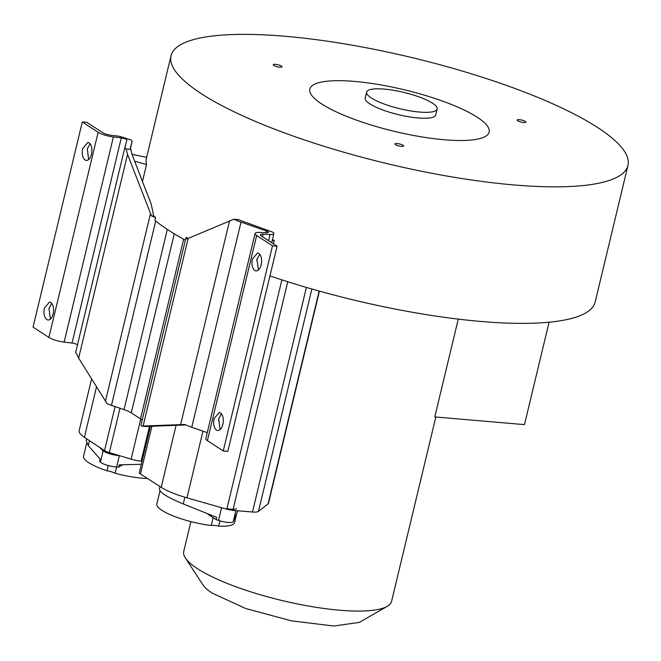<?xml version="1.0" encoding="UTF-8"?>
<svg xmlns="http://www.w3.org/2000/svg" width="661" height="661" viewBox="0 0 661 661"><rect width="100%" height="100%" fill="white"/><g stroke="black" fill="none" stroke-linecap="round" stroke-linejoin="round"><path stroke-width="0.99" d="M437.161 109.04L435.739 114.964A36.264 8.403 -166.5 0 1 418.091 117.972A36.264 8.403 -166.5 0 1 369.854 103.876A36.264 8.403 -166.5 0 1 365.211 98.035L366.632 92.11A36.264 8.403 -166.5 0 1 393.733 90.326A36.264 8.403 -166.5 0 1 432.509 103.207A36.264 8.403 -166.5 0 1 437.161 109.04A36.264 8.403 -166.5 0 1 410.06 110.825A36.264 8.403 -166.5 0 1 371.284 97.944A36.264 8.403 -166.5 0 1 366.632 92.11M354.693 81.435A92.226 21.375 -166.5 0 1 477.333 117.294A92.226 21.375 -166.5 0 1 444.283 139.768A92.226 21.375 -166.5 0 1 321.643 103.917A92.226 21.375 -166.5 0 1 354.693 81.435M272.415 239.72A234.952 54.45 13.5 0 0 274.249 240.356L273.414 243.818M201.159 93.573A234.952 54.45 13.5 0 0 452.38 176.983A234.952 54.45 13.5 0 0 627.95 165.457A234.952 54.45 13.5 0 0 597.817 127.639A234.952 54.45 13.5 0 0 346.595 44.229A234.952 54.45 13.5 0 0 171.025 55.755A234.952 54.45 13.5 0 0 201.159 93.573M155.591 217.585A14.154 3.28 -166.5 0 1 151.41 215.8L153.699 215.998A234.952 54.45 13.5 0 0 155.591 217.585L154.93 220.344A234.952 54.45 13.5 0 0 168.381 230.111A234.952 54.45 13.5 0 0 185.377 240.174L186.038 237.415A234.952 54.45 13.5 0 0 187.906 238.423M269.952 275.893A234.952 54.45 13.5 0 0 595.173 301.994L627.95 165.457M395.493 144.635A4.487 1.041 -166.5 0 1 394.914 143.916A4.487 1.041 -166.5 0 1 398.269 143.693A4.487 1.041 -166.5 0 1 403.07 145.288A4.487 1.041 -166.5 0 1 403.648 146.015A4.487 1.041 -166.5 0 1 400.293 146.23A4.487 1.041 -166.5 0 1 395.493 144.635M273.852 65.439A4.487 1.041 -166.5 0 1 273.282 64.712A4.487 1.041 -166.5 0 1 276.637 64.497A4.487 1.041 -166.5 0 1 281.437 66.092A4.487 1.041 -166.5 0 1 282.016 66.811A4.487 1.041 -166.5 0 1 278.653 67.034A4.487 1.041 -166.5 0 1 273.852 65.439M517.745 120.765A4.487 1.041 -166.5 0 1 517.166 120.038A4.487 1.041 -166.5 0 1 520.521 119.823A4.487 1.041 -166.5 0 1 525.33 121.409A4.487 1.041 -166.5 0 1 525.9 122.136A4.487 1.041 -166.5 0 1 522.545 122.359A4.487 1.041 -166.5 0 1 517.745 120.765M190.905 521.612L183.733 551.456A106.875 24.771 13.5 0 0 185.353 557.909A106.875 24.771 13.5 0 0 197.441 568.658A106.875 24.771 13.5 0 0 299.392 604.336A106.875 24.771 13.5 0 0 387.214 606.377A106.875 24.771 13.5 0 0 391.576 601.353L435.839 417.017M549.068 322.213L524.479 424.626L434.781 416.926L458.263 319.114M233.911 219.221L238.662 219.634A20.565 4.767 -166.5 0 0 243.388 221.501L272.646 232.127A9.502 2.206 -166.5 0 1 273.869 233.655A9.502 2.206 -166.5 0 1 270.085 234.506L263.103 234.168A6.907 1.603 13.5 0 0 260.36 234.779A6.907 1.603 13.5 0 0 261.244 235.894L277.083 246.206L272.497 245.809L256.658 235.498A12.336 2.859 -166.5 0 1 255.072 233.515A12.336 2.859 -166.5 0 1 259.988 232.416L266.961 232.755L268.581 232.391L268.06 231.738A4.073 0.942 13.5 0 0 266.4 230.978L241.017 222.121A26.002 6.023 -166.5 0 1 233.911 219.221L186.914 238.918A14.154 3.28 -166.5 0 1 186.038 237.415M185.353 557.909L202.944 584.878A82.774 19.186 13.5 0 0 212.313 593.198L245.834 608.55L291.278 620.828L333.739 626.017L359.295 622.406L387.214 606.377M77.593 345.257L77.073 344.588A4.073 0.942 -166.5 0 0 72.049 343.051L64.134 342.109A12.336 2.859 13.5 0 1 48.889 337.424L33.05 327.112L82.303 121.963L86.888 122.359L102.728 132.671A6.907 1.603 13.5 0 0 111.263 135.29L119.17 136.232L130.911 139.835A9.502 2.206 -166.5 0 1 132.134 141.371L130.333 147.965M151.41 215.8L127.556 154.344L126.069 148.998A26.002 6.023 -166.5 0 1 125.061 146.668A26.002 6.023 -166.5 0 1 125.069 146.626L126.846 140.107L126.325 139.446A4.073 0.942 13.5 0 0 121.294 137.901L113.386 136.959A12.336 2.859 -166.5 0 1 98.142 132.283L82.303 121.963M221.443 413.794L218.675 419.033L220.088 429.592M216.42 430.047C213.908 427.783 213.123 423.974 214.081 418.636L219.245 412.489L220.526 412.951A9.039 4.801 94.9 0 1 223.104 423.147A9.039 4.801 94.9 0 1 217.7 430.501A9.039 4.801 94.9 0 1 216.42 430.047M259.756 254.229L256.98 259.476L258.393 270.035M254.733 270.481C252.213 268.217 251.428 264.417 252.395 259.079L257.55 252.932L258.831 253.386A9.039 4.801 94.9 0 1 261.409 263.59A9.039 4.801 94.9 0 1 256.005 270.944A9.039 4.801 94.9 0 1 254.733 270.481M51.74 303.283L48.964 308.522L50.376 319.089M46.708 319.536C44.196 317.272 43.411 313.471 44.378 308.133L49.534 301.986L50.814 302.441A9.039 4.801 94.9 0 1 53.392 312.636A9.039 4.801 94.9 0 1 47.989 319.99A9.039 4.801 94.9 0 1 46.708 319.536M90.045 143.726L87.269 148.965L88.681 159.524M85.021 159.979C82.501 157.715 81.724 153.914 82.683 148.568L87.847 142.429L89.119 142.883A9.039 4.801 94.9 0 1 91.697 153.079A9.039 4.801 94.9 0 1 86.294 160.433A9.039 4.801 94.9 0 1 85.021 159.979M119.377 455.636L115.13 473.226A9.039 2.09 13.5 0 0 106.942 470.756L108.197 465.542M86.657 443.283L83.559 456.214A39.941 9.254 13.5 0 0 106.942 470.756M115.13 473.226A39.941 9.254 13.5 0 0 147.428 478.481M159.995 490.842L156.855 503.938A39.941 9.254 13.5 0 0 211.256 525.503L213.139 517.654M219.948 520.868L218.684 526.139A39.941 9.254 13.5 0 0 234.531 522.587L236.845 512.953M218.684 526.139A9.039 2.09 13.5 0 0 211.256 525.503M86.674 438.83L86.227 440.697L88.285 445.621L100.1 459.04L99.588 461.353L100.422 462.113L103.157 450.719L99.224 447.109M119.277 455.603A10.84 2.512 -166.5 0 1 103.157 450.719M122.806 464.741L118.658 467.104L116.642 467.005A10.84 2.512 -166.5 0 1 100.422 462.113M118.658 467.104L119.286 464.823L141.322 464.303M208.355 514.01L208.256 514.473L216.221 519.653L218.51 520.422A10.84 2.512 13.5 0 0 233.226 521.686L237.861 510.788M159.574 488.529C158.78 491.916 166.679 497.064 183.262 503.946L216.676 517.348L216.221 519.653M226.963 508.598A10.84 2.512 13.5 0 0 236.398 508.466M125.053 146.709L75.817 351.768A26.002 6.023 13.5 0 0 75.808 351.809A26.002 6.023 13.5 0 0 76.734 354.065L78.634 358.13L107.09 403.631A14.154 3.28 13.5 0 0 111.445 405.367L124.037 409.605A16.269 3.768 -166.5 0 1 131.283 412.844L140.512 418.851A16.269 3.768 -166.5 0 1 142.148 420.214M255.072 233.515L205.819 438.656A12.336 2.859 13.5 0 0 207.405 440.647L223.244 450.959L227.83 451.356L277.083 246.206M223.244 450.959L272.497 245.809M185.832 424.924L146.378 426.494L141.57 426.081L184.857 424.469A26.002 6.023 13.5 0 0 191.764 427.27L207.257 432.674M91.557 379.026L79.163 430.65A42.155 9.766 13.5 0 0 84.393 437.318L104.529 450.604A8.419 1.95 13.5 0 0 109.329 452.628L131.109 459.147A13.237 3.065 13.5 0 0 141.115 461.138L142.057 461.221M150.452 426.271L139.322 472.615A8.419 1.95 13.5 0 0 140.446 473.987L161.201 487.331A42.155 9.766 13.5 0 0 186.964 497.84L226.814 509.218L232.87 510.375L252.485 512.002A13.237 3.065 13.5 0 0 258.484 511.383L268.069 503.864A16.855 3.908 13.5 0 0 268.498 503.244L319.42 291.137M132.134 141.371A9.502 2.206 -166.5 0 1 132.126 141.38L130.391 148.642L132.126 141.38M126.069 148.998L130.82 149.411A20.565 4.767 -166.5 0 1 130.341 147.932A20.565 4.767 -166.5 0 1 130.349 147.899M130.82 149.411L132.142 154.74L151.171 204.067L153.699 215.998M141.09 424.676A14.154 3.28 13.5 0 0 141.041 424.833A14.154 3.28 13.5 0 0 141.57 426.081M171.025 55.755L146.453 158.103A234.952 54.45 13.5 0 0 146.511 164.572L134.629 161.177M132.002 154.368L146.651 157.285M146.511 164.572L142.454 181.469M274.249 240.356L272.208 240.571M88.285 445.621L89.475 440.672M184.873 497.229L183.262 503.946M221.559 507.714L218.51 520.422M235.878 510.623L233.226 521.686M64.134 342.109L113.386 136.959M72.049 343.051L121.294 137.901M48.889 337.424L98.142 132.283M263.103 234.168L262.491 236.704M257.311 258.294L256.732 260.715M219.006 417.851L218.427 420.272M268.597 240.678L270.085 234.506M207.405 440.647L256.658 235.498M191.764 427.27L241.017 222.121M265.986 232.705L266.4 230.978M96.481 386.982L84.393 437.318M127.556 154.344L78.634 358.13M150.46 213.743L105.405 401.417M124.037 409.605L167.299 229.4M111.445 405.367L155.707 220.989M174.273 233.804L131.283 412.844M140.512 418.851L183.642 239.224M180.635 424.544L229.557 220.766M143.123 425.981L188.187 238.299M202.968 431.179L186.964 497.84M161.201 487.331L176.09 425.287M115.097 406.598L104.529 450.604M119.988 408.242L109.329 452.628M140.743 419.008L131.109 459.147M149.477 426.312L141.115 461.138M281.875 279.859L226.814 509.218M287.758 281.743L232.87 510.375M306.398 287.419L252.485 512.002M311.876 289.006L258.484 511.383M319.156 291.063L268.069 503.864M151.914 426.213L140.446 473.987M159.979 486.546L159.4 488.933M125.061 146.668L75.808 351.809M185.369 240.174L141.041 424.833M273.869 233.655L271.696 242.703"/></g></svg>

